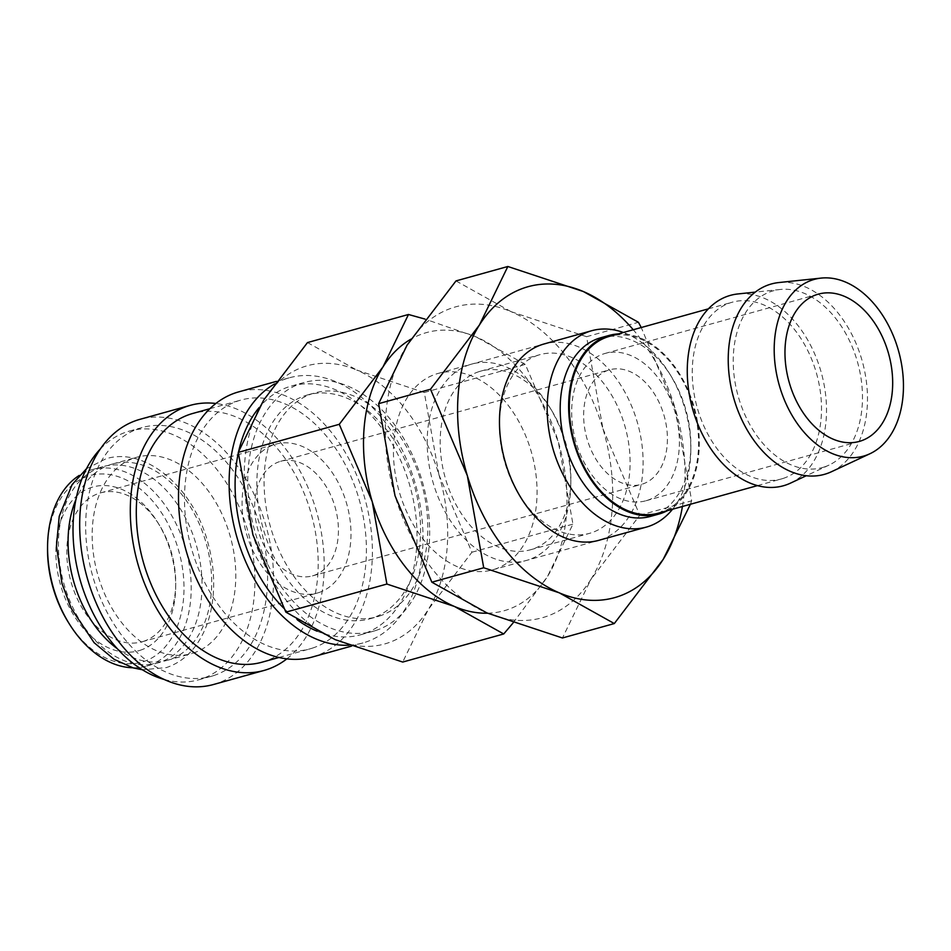 <?xml version="1.0" encoding="UTF-8"?>
<svg xmlns="http://www.w3.org/2000/svg" width="951" height="951" viewBox="0 0 951 951"><rect width="100%" height="100%" fill="white"/><g stroke="black" fill="none" stroke-linecap="round" stroke-linejoin="round"><path stroke-width="0.71" stroke-dasharray="4.75 3.57" d="M159.352 662.502A101.923 68.959 -105.5 0 1 157.545 663.037A101.923 68.959 -105.5 0 1 64.181 584.663A101.923 68.959 -105.5 0 1 101.127 467.203A101.923 68.959 -105.5 0 1 102.934 466.656A101.923 68.959 -105.5 0 1 196.298 545.042A101.923 68.959 -105.5 0 1 159.352 662.502M317.075 631.179A129.098 87.337 74.5 0 0 360.655 634.769A129.098 87.337 74.5 0 0 362.937 634.079A129.098 87.337 74.5 0 0 409.738 485.295A129.098 87.337 74.5 0 0 291.47 386.011A129.098 87.337 74.5 0 0 289.187 386.7A129.098 87.337 74.5 0 0 259.088 407.622M375.597 630.561A129.098 87.337 74.5 0 0 422.387 481.777A129.098 87.337 74.5 0 0 304.13 382.492A129.098 87.337 74.5 0 0 301.847 383.182A129.098 87.337 74.5 0 0 255.046 531.966A129.098 87.337 74.5 0 0 373.315 631.238A129.098 87.337 74.5 0 0 375.597 630.561M312.32 657.022A137.586 93.091 74.5 0 0 314.745 656.297A137.586 93.091 74.5 0 0 364.625 497.718A137.586 93.091 74.5 0 0 238.582 391.907M348.981 645.194A137.586 93.091 74.5 0 0 362.937 642.947A137.586 93.091 74.5 0 0 365.362 642.21A137.586 93.091 74.5 0 0 415.242 483.643A137.586 93.091 74.5 0 0 289.199 377.832A137.586 93.091 74.5 0 0 286.762 378.557A137.586 93.091 74.5 0 0 274.494 383.99M261.834 662.241A129.098 87.337 74.5 0 0 264.116 661.563A129.098 87.337 74.5 0 0 310.918 512.779A129.098 87.337 74.5 0 0 192.661 413.495M312.32 648.154A129.098 87.337 74.5 0 0 359.121 499.37A129.098 87.337 74.5 0 0 240.865 400.086A129.098 87.337 74.5 0 0 238.582 400.775A129.098 87.337 74.5 0 0 191.781 549.559A129.098 87.337 74.5 0 0 310.038 648.844A129.098 87.337 74.5 0 0 312.32 648.154M213.499 684.506A137.586 93.091 74.5 0 0 215.936 683.781A137.586 93.091 74.5 0 0 265.804 525.202A137.586 93.091 74.5 0 0 139.761 419.391M286.857 658.853A137.586 93.091 74.5 0 0 316.933 512.922A137.586 93.091 74.5 0 0 215.841 403.486M164.321 679.501A129.098 87.337 74.5 0 0 198.569 679.846A129.098 87.337 74.5 0 0 200.851 679.157A129.098 87.337 74.5 0 0 247.652 530.373A129.098 87.337 74.5 0 0 129.384 431.088A129.098 87.337 74.5 0 0 127.113 431.778A129.098 87.337 74.5 0 0 100.235 449.074M213.511 675.638A129.098 87.337 74.5 0 0 260.301 526.854A129.098 87.337 74.5 0 0 142.044 427.57A129.098 87.337 74.5 0 0 139.761 428.259A129.098 87.337 74.5 0 0 92.96 577.043A129.098 87.337 74.5 0 0 211.229 676.327A129.098 87.337 74.5 0 0 213.511 675.638M117.306 648.689A101.923 68.959 74.5 0 0 167.186 660.363A101.923 68.959 74.5 0 0 168.993 659.816A101.923 68.959 74.5 0 0 205.939 542.355A101.923 68.959 74.5 0 0 112.575 463.981A101.923 68.959 74.5 0 0 110.768 464.516A101.923 68.959 74.5 0 0 75.878 499.727M193.089 653.123A101.923 68.959 74.5 0 0 230.035 535.651A101.923 68.959 74.5 0 0 136.671 457.276A101.923 68.959 74.5 0 0 134.876 457.811A101.923 68.959 74.5 0 0 97.929 575.284A101.923 68.959 74.5 0 0 191.294 653.658A101.923 68.959 74.5 0 0 193.089 653.123M68.032 621.823A96.824 65.512 74.5 0 0 143.435 661.646A96.824 65.512 74.5 0 0 178.158 548.786A96.824 65.512 74.5 0 0 88.122 476.106A96.824 65.512 74.5 0 0 47.55 548.18M132.783 667.768A101.923 68.959 74.5 0 0 146.704 666.057A101.923 68.959 74.5 0 0 148.499 665.522A101.923 68.959 74.5 0 0 185.445 548.049A101.923 68.959 74.5 0 0 92.081 469.675A101.923 68.959 74.5 0 0 90.286 470.222A101.923 68.959 74.5 0 0 79.278 475.405M831.436 471.744A98.821 66.855 74.5 0 0 862.272 361.261A98.821 66.855 74.5 0 0 778.81 282.554M790.459 483.144A98.821 66.855 74.5 0 0 821.295 372.649A98.821 66.855 74.5 0 0 737.833 293.954M824.053 467.06A91.724 62.065 74.5 0 0 829.022 465.098A91.724 62.065 74.5 0 0 857.647 362.545A91.724 62.065 74.5 0 0 780.177 289.484A91.724 62.065 74.5 0 0 771.653 291.291A91.724 62.065 74.5 0 0 738.761 398.207A91.724 62.065 74.5 0 0 824.053 467.06M658.544 513.124A91.724 62.065 74.5 0 0 660.16 512.637A91.724 62.065 74.5 0 0 693.41 406.921A91.724 62.065 74.5 0 0 609.389 336.381M783.077 478.448A91.724 62.065 74.5 0 0 816.327 372.733A91.724 62.065 74.5 0 0 732.306 302.192A91.724 62.065 74.5 0 0 730.677 302.68A91.724 62.065 74.5 0 0 697.428 408.395A91.724 62.065 74.5 0 0 781.46 478.935A91.724 62.065 74.5 0 0 783.077 478.448M650.377 516.429A92.722 62.73 74.5 0 0 652.017 515.941A92.722 62.73 74.5 0 0 690.866 446.911A92.722 62.73 74.5 0 0 671.251 376.394A92.722 62.73 74.5 0 0 600.675 337.771M667.388 510.663A92.722 62.73 74.5 0 0 694.408 407.943A92.722 62.73 74.5 0 0 618.233 333.92M672.535 509.237A101.923 68.959 74.5 0 0 690.818 450.691A101.923 68.959 74.5 0 0 669.266 373.184A101.923 68.959 74.5 0 0 623.38 332.493M494.365 569.328A101.923 68.959 74.5 0 0 531.312 451.868A101.923 68.959 74.5 0 0 437.947 373.481A101.923 68.959 74.5 0 0 436.14 374.028A101.923 68.959 74.5 0 0 399.194 491.489A101.923 68.959 74.5 0 0 492.559 569.863A101.923 68.959 74.5 0 0 494.365 569.328M513.041 623L547.479 576.496A144.386 97.691 74.5 0 0 558.273 441.716A144.386 97.691 74.5 0 0 476.047 336.892A144.386 97.691 74.5 0 0 424.015 333.337A144.386 97.691 74.5 0 0 410.951 339.15M487.554 613.205A144.386 97.691 74.5 0 0 506.491 610.019A144.386 97.691 74.5 0 0 547.479 576.496L572.942 524.132L558.273 441.716L525.321 364.388L476.047 336.892L425.049 319.096M307.482 342.574L356.744 370.07A144.386 97.691 74.5 0 0 304.712 366.515A144.386 97.691 74.5 0 0 263.724 400.038A144.386 97.691 74.5 0 0 252.918 534.819A144.386 97.691 74.5 0 0 335.156 639.643A144.386 97.691 74.5 0 0 387.188 643.197A144.386 97.691 74.5 0 0 428.176 609.686L402.713 662.051M305.533 395.545A116.188 78.612 -105.5 0 1 307.589 394.927A116.188 78.612 -105.5 0 1 414.018 484.285A116.188 78.612 -105.5 0 1 371.9 618.186A116.188 78.612 -105.5 0 1 369.856 618.804A116.188 78.612 -105.5 0 1 263.415 529.457A116.188 78.612 -105.5 0 1 305.533 395.545M379.14 616.177A116.188 78.612 74.5 0 0 421.245 482.264A116.188 78.612 74.5 0 0 314.817 392.918A116.188 78.612 74.5 0 0 312.76 393.536A116.188 78.612 74.5 0 0 270.643 527.448A116.188 78.612 74.5 0 0 377.083 616.795A116.188 78.612 74.5 0 0 379.14 616.177M647.358 500.333A76.437 51.711 74.5 0 0 675.067 412.235A76.437 51.711 74.5 0 0 605.05 353.451A76.437 51.711 74.5 0 0 603.695 353.867A76.437 51.711 74.5 0 0 575.985 441.965A76.437 51.711 74.5 0 0 646.014 500.737A76.437 51.711 74.5 0 0 647.358 500.333M313.521 575.557A59.449 40.227 74.5 0 0 335.073 507.038A59.449 40.227 74.5 0 0 280.604 461.318A59.449 40.227 74.5 0 0 279.558 461.639A59.449 40.227 74.5 0 0 258.006 530.159A59.449 40.227 74.5 0 0 312.475 575.878A59.449 40.227 74.5 0 0 313.521 575.557M642.507 484.059A59.449 40.227 74.5 0 0 664.06 415.539A59.449 40.227 74.5 0 0 609.591 369.82A59.449 40.227 74.5 0 0 608.545 370.141A59.449 40.227 74.5 0 0 586.993 438.661A59.449 40.227 74.5 0 0 641.461 484.38A59.449 40.227 74.5 0 0 642.507 484.059M143.339 641.402A77.293 52.293 74.5 0 0 175.721 583.866A77.293 52.293 74.5 0 0 159.376 525.083A77.293 52.293 74.5 0 0 100.556 492.891A77.293 52.293 74.5 0 0 99.189 493.296A77.293 52.293 74.5 0 0 71.17 582.381A77.293 52.293 74.5 0 0 141.972 641.806A77.293 52.293 74.5 0 0 143.339 641.402M318.621 592.651A77.293 52.293 74.5 0 0 346.628 503.578A77.293 52.293 74.5 0 0 275.826 444.141A77.293 52.293 74.5 0 0 274.459 444.545A77.293 52.293 74.5 0 0 246.452 533.63A77.293 52.293 74.5 0 0 317.254 593.055A77.293 52.293 74.5 0 0 318.621 592.651M140.059 650.329A85.019 57.524 74.5 0 0 175.685 587.04A85.019 57.524 74.5 0 0 157.7 522.384A85.019 57.524 74.5 0 0 91.498 487.423A85.019 57.524 74.5 0 0 61.007 586.517A85.019 57.524 74.5 0 0 140.059 650.329M356.744 370.07L424.312 392.49L438.97 474.894A144.386 97.691 74.5 0 0 356.744 370.07M438.97 474.894L471.934 552.222L428.176 609.686A144.386 97.691 74.5 0 0 438.97 474.894M424.312 392.49L525.321 364.388M471.934 552.222L572.942 524.132M238.701 451.154A129.098 87.337 74.5 0 0 238.309 452.949M283.743 608.164A129.098 87.337 74.5 0 0 297.401 619.933M479.031 371.639A92.722 62.73 74.5 0 0 445.425 478.508A92.722 62.73 74.5 0 0 530.361 549.809A92.722 62.73 74.5 0 0 532.001 549.321A92.722 62.73 74.5 0 0 570.862 480.291A92.722 62.73 74.5 0 0 551.247 409.774A92.722 62.73 74.5 0 0 480.671 371.14A92.722 62.73 74.5 0 0 479.031 371.639M469.877 364.637A101.923 68.959 74.5 0 0 433.335 483.441A101.923 68.959 74.5 0 0 528.102 559.937A101.923 68.959 74.5 0 0 570.814 484.071A101.923 68.959 74.5 0 0 549.25 406.553A101.923 68.959 74.5 0 0 469.877 364.637M538.29 355.151A92.722 62.73 74.5 0 0 499.441 424.182A92.722 62.73 74.5 0 0 519.056 494.698A92.722 62.73 74.5 0 0 589.62 533.333A92.722 62.73 74.5 0 0 591.26 532.833A92.722 62.73 74.5 0 0 624.866 425.965A92.722 62.73 74.5 0 0 539.93 354.664A92.722 62.73 74.5 0 0 538.29 355.151M455.993 280.914L511.056 311.655A161.373 109.175 74.5 0 0 452.902 307.684A161.373 109.175 74.5 0 0 407.087 345.13A161.373 109.175 74.5 0 0 395.022 495.78A161.373 109.175 74.5 0 0 486.924 612.931A161.373 109.175 74.5 0 0 545.089 616.902A161.373 109.175 74.5 0 0 590.892 579.444L562.445 637.978M511.056 311.655L586.577 336.702L602.958 428.806A161.373 109.175 74.5 0 0 511.056 311.655M602.958 428.806L639.797 515.228L590.892 579.444A161.373 109.175 74.5 0 0 602.958 428.806M690.426 504.256L691.65 500.808L675.269 408.704A161.373 109.175 74.5 0 0 633.259 329.735M682.414 506.479A161.373 109.175 74.5 0 0 675.269 408.704L641.247 327.524M600.414 539.835A101.923 68.959 74.5 0 0 637.729 423.706A101.923 68.959 74.5 0 0 545.815 343.525M586.577 336.702L638.43 322.282M639.797 515.228L691.65 500.808M86.458 468.748L105.93 458.774C145.741 446.435 193.802 487.744 208.162 543.651C214.451 566.998 215.354 589.358 210.884 610.732C208.269 622.774 203.966 633.342 197.998 642.46C189.677 654.977 179.097 663.37 166.259 667.626L142.365 669.766M291.47 386.011L304.13 382.492M276.361 381.399L289.199 377.832M209.838 408.716L240.865 400.086M129.384 431.088L142.044 427.57M112.575 463.981L136.671 457.276M780.177 289.484L755.26 292.112M829.022 465.098L806.329 475.714M708.34 308.861L732.306 302.192M671.251 376.394L669.266 373.184M690.866 446.911L690.818 450.691M437.947 373.481L543.984 343.989M307.589 394.927L314.817 392.918M605.05 353.451L818.347 294.132M280.604 461.318L609.591 369.82M100.556 492.891L275.826 444.141M159.376 525.083L157.7 522.384M175.721 583.866L175.685 587.04M92.081 469.675L102.934 466.656M146.704 666.057L157.545 663.037M141.972 641.806L317.254 593.055M312.475 575.878L641.461 484.38M646.014 500.737L859.312 441.419M369.856 618.804L377.083 616.795M492.559 569.863L598.607 540.37M757.495 485.604L781.46 478.935M167.186 660.363L191.294 653.658M198.569 679.846L211.229 676.327M279.023 657.462L310.038 648.844M351.49 646.121L362.937 642.947M360.655 634.769L373.315 631.238M530.361 549.809L589.62 533.333M519.056 494.698L521.041 497.92M499.441 424.182L499.477 420.401M480.671 371.14L539.93 354.664M551.247 409.774L549.25 406.553M570.862 480.291L570.814 484.071"/><path stroke-width="1.43" d="M276.361 381.399L238.582 391.907A137.586 93.091 74.5 0 0 236.157 392.632A137.586 93.091 74.5 0 0 186.277 551.211A137.586 93.091 74.5 0 0 312.32 657.022L351.49 646.121M209.838 408.716L192.661 413.495A129.098 87.337 74.5 0 0 190.378 414.184A129.098 87.337 74.5 0 0 143.577 562.968A129.098 87.337 74.5 0 0 261.834 662.241L279.023 657.462M215.841 403.486A137.586 93.091 74.5 0 0 190.378 405.316L139.761 419.391A137.586 93.091 74.5 0 0 137.336 420.116A137.586 93.091 74.5 0 0 87.456 578.695A137.586 93.091 74.5 0 0 213.499 684.506L264.116 670.431A137.586 93.091 74.5 0 0 266.553 669.694A137.586 93.091 74.5 0 0 286.857 658.853M190.378 405.316A137.586 93.091 74.5 0 0 187.953 406.041A137.586 93.091 74.5 0 0 138.073 564.621A137.586 93.091 74.5 0 0 264.116 670.431M821.153 278.096L778.81 282.554A98.821 66.855 74.5 0 0 769.632 284.492A98.821 66.855 74.5 0 0 734.184 399.67A98.821 66.855 74.5 0 0 826.074 473.848A98.821 66.855 74.5 0 0 831.436 471.744L869.999 453.71A91.724 62.065 74.5 0 0 898.612 351.145A91.724 62.065 74.5 0 0 821.153 278.096A91.724 62.065 74.5 0 0 812.63 279.891A91.724 62.065 74.5 0 0 779.725 386.807A91.724 62.065 74.5 0 0 865.03 455.66A91.724 62.065 74.5 0 0 869.999 453.71M755.26 292.112L737.833 293.954A98.821 66.855 74.5 0 0 728.656 295.892A98.821 66.855 74.5 0 0 693.22 411.07A98.821 66.855 74.5 0 0 785.11 485.248A98.821 66.855 74.5 0 0 790.459 483.144L806.329 475.714M708.34 308.861L609.389 336.381A91.724 62.065 74.5 0 0 607.76 336.868A91.724 62.065 74.5 0 0 574.511 442.584A91.724 62.065 74.5 0 0 658.544 513.124L757.495 485.604M618.233 333.92A92.722 62.73 74.5 0 0 609.115 335.418L600.675 337.771A92.722 62.73 74.5 0 0 599.047 338.259A92.722 62.73 74.5 0 0 565.429 445.127A92.722 62.73 74.5 0 0 650.377 516.429L658.805 514.087A92.722 62.73 74.5 0 0 660.446 513.599A92.722 62.73 74.5 0 0 667.388 510.663M609.115 335.418A92.722 62.73 74.5 0 0 607.475 335.917A92.722 62.73 74.5 0 0 573.869 442.786A92.722 62.73 74.5 0 0 658.805 514.087M623.38 332.493A101.923 68.959 74.5 0 0 591.7 330.722A101.923 68.959 74.5 0 0 589.893 331.269A101.923 68.959 74.5 0 0 552.947 448.729A101.923 68.959 74.5 0 0 646.311 527.104A101.923 68.959 74.5 0 0 648.118 526.569A101.923 68.959 74.5 0 0 672.535 509.237M410.951 339.15A144.386 97.691 74.5 0 0 383.027 366.848A144.386 97.691 74.5 0 0 372.221 501.641A144.386 97.691 74.5 0 0 454.459 606.465L503.721 633.96L513.041 623M425.049 319.096L408.478 314.484L383.027 366.848L339.269 424.312L372.221 501.641L386.891 584.045L454.459 606.465A144.386 97.691 74.5 0 0 487.554 613.205M816.992 294.537A76.437 51.711 -105.5 0 1 818.347 294.132A76.437 51.711 -105.5 0 1 888.365 352.916A76.437 51.711 -105.5 0 1 860.655 441.014A76.437 51.711 -105.5 0 1 859.312 441.419A76.437 51.711 -105.5 0 1 789.282 382.635A76.437 51.711 -105.5 0 1 816.992 294.537M75.878 499.727A101.923 68.959 74.5 0 0 117.306 648.689M79.278 475.405A101.923 68.959 74.5 0 0 47.574 546.088A101.923 68.959 74.5 0 0 69.138 623.606A101.923 68.959 74.5 0 0 132.783 667.768M503.721 633.96L402.713 662.051L335.156 639.643L285.882 612.147L252.918 534.819L238.261 452.403L263.724 400.038L307.482 342.574L408.478 314.484M238.261 452.403L339.269 424.312M285.882 612.147L386.891 584.045M47.574 546.088L47.55 548.18A96.824 65.512 74.5 0 0 68.032 621.823L69.138 623.606M100.235 449.074A129.098 87.337 74.5 0 0 79.836 578.874A129.098 87.337 74.5 0 0 164.321 679.501M274.494 383.99A137.586 93.091 74.5 0 0 236.74 536.614A137.586 93.091 74.5 0 0 348.981 645.194M259.088 407.622A129.098 87.337 74.5 0 0 238.701 451.154M238.309 452.949A129.098 87.337 74.5 0 0 283.743 608.164M297.401 619.933A129.098 87.337 74.5 0 0 317.075 631.179M545.815 343.525A101.923 68.959 74.5 0 0 542.189 344.535A101.923 68.959 74.5 0 0 499.477 420.401A101.923 68.959 74.5 0 0 521.041 497.92A101.923 68.959 74.5 0 0 600.414 539.835M641.247 327.524L638.43 322.282L583.367 291.541L507.846 266.494L479.399 325.028L430.494 389.244L467.333 475.666L483.714 567.771L559.236 592.818L614.298 623.559L663.204 559.343L690.426 504.256M633.259 329.735A161.373 109.175 74.5 0 0 583.367 291.541A161.373 109.175 74.5 0 0 525.202 287.571A161.373 109.175 74.5 0 0 479.399 325.028A161.373 109.175 74.5 0 0 467.333 475.666A161.373 109.175 74.5 0 0 559.236 592.818A161.373 109.175 74.5 0 0 617.389 596.8A161.373 109.175 74.5 0 0 663.204 559.343A161.373 109.175 74.5 0 0 682.414 506.479M614.298 623.559L562.445 637.978L486.924 612.931L431.861 582.202L395.022 495.78L378.641 403.664L407.087 345.13L455.993 280.914L507.846 266.494M378.641 403.664L430.494 389.244M431.861 582.202L483.714 567.771M142.365 669.766L133.223 667.899L114.203 659.388L94.113 642.686L71.182 608.343L61.958 583.379L56.466 545.957L59.235 516.286L72.121 484.57L86.458 468.748M543.984 343.989L591.7 330.722M598.607 540.37L646.311 527.104"/></g></svg>

